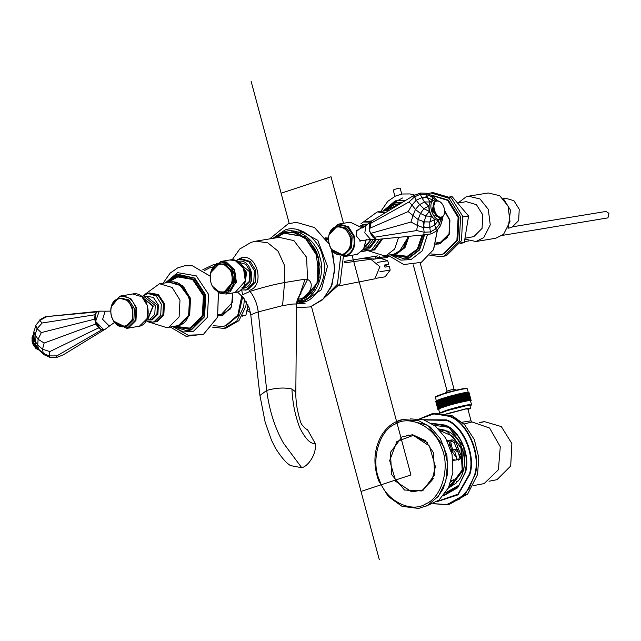 <?xml version="1.0" encoding="UTF-8"?>
<svg xmlns="http://www.w3.org/2000/svg" width="641" height="641" viewBox="0 0 641 641"><rect width="100%" height="100%" fill="white"/><g stroke="black" fill="none" stroke-linecap="round" stroke-linejoin="round"><path stroke-width="0.96" d="M488.226 192.965L499.748 195.705L508.041 206.082L509.996 221.634L503.53 234.382L495.661 238.284L475.91 241.529L464.837 239.085M457.594 203.085L466.271 201.659L476.423 204.655L482.785 214.879L482.072 228.412L473.811 236.641L464.973 238.236M458.035 203.013L466.255 196.755L468.475 196.21L479.989 198.95L488.29 209.327L490.245 224.879L483.779 237.627L475.91 241.529M503.634 199.103L510.5 210.144L508.305 227.539M503.113 198.55L505.388 198.173L513.906 200.681L519.234 209.254L518.641 220.6L511.71 227.499L507.993 228.228M444.678 211.282L449.718 220.312L449.004 233.845L440.744 242.074L439.021 242.498L441.601 241.937L447.987 237.098M435.88 243.732L439.245 243.884L435.736 244.197M438.821 243.981L435.8 243.989L438.821 243.981M429.879 255.326L441.345 256.664L444.445 255.903L459.325 241.08L460.599 216.714L449.157 198.317L430.88 192.933L427.651 193.734M449.83 196.843L451.977 196.491L468.571 215.993L462.898 216.922M460.406 243.035L464.3 242.394L468.571 215.993M443.492 256.312L446.593 255.543L461.472 240.728L462.746 216.362L451.304 197.965L433.028 192.58L430.88 192.933M459.998 243.82L464.3 242.394M444.63 210.48L449.95 220.087L449.181 234.702L440.255 243.596L438.396 244.053M441 254.533L443.892 253.828L457.778 239.99L458.972 217.259L448.283 200.08L431.225 195.056M430.92 253.964L440.135 254.677L443.027 253.964L456.913 240.135L458.115 217.395L447.626 200.385L430.776 195.136M428.837 195.513L422.323 198.494M250.399 312.431L246.897 310.605M218.397 314.787L222.355 314.138L230.456 308.882M222.355 314.138L221.49 314.282L232.499 302.32L232.419 293.009M218.196 315.492L221.722 315.668M221.297 315.765L218.116 315.757L221.297 315.765M212.243 327.07L223.821 328.44L236.769 321.045L243.628 306.903L244.453 298.914M215.496 264.364L213.349 264.717L202.82 269.725M242.33 315.837L245.912 315.252L248.107 304.916M242.122 316.205L245.912 315.252M223.821 328.44L225.969 328.088L238.917 320.692L245.775 306.55L246.473 301.799M232.683 292.969L231.417 307.039L222.723 315.38L218.044 315.973M223.469 326.317L226.361 325.612L238.436 315.428L242.683 296.935M242.45 294.235L241.753 290.269M212.836 266.985L209.944 267.69L204.231 270.678M213.269 325.708L222.611 326.461L225.504 325.748L237.819 315.14L241.761 296.062M365.009 246.368L365.795 246.16M370.819 239.462L365.939 245.703L365.178 245.904M362.157 227.491L363.271 227.443M423.148 234.935L423.028 235.463M147.31 318.176L148.095 317.976L152.975 306.134L144.145 298.922M144.457 299.307L152.911 306.198L148.239 317.519L147.478 317.712M168.727 281.76L168.439 282.272M417.411 249.485L416.554 250.038M402.508 197.989L390.361 204.599M447.13 440.696L452.314 439.838L455.751 441.833L454.253 442.627L450.751 440.663L447.402 441.216M452.314 439.838L450.751 440.663M458.331 460.166L459.781 456.841L454.253 442.627M459.781 456.841L461.28 456.055L459.885 459.349L452.995 460.478M455.751 441.833L461.28 456.055M450.751 482.144L453.067 480.117M451.296 480.405L454.197 479.933L454.205 481.631L449.613 485.221M454.205 481.631L453.459 479.7M422.964 490.445L421.898 490.966L404.495 490.028L391.659 474.62L390.401 452.426L402.115 436.793L412.652 434.718L425.239 440.519L433.42 452.618L434.678 474.813L422.964 490.445M427.627 505.428L418.589 508.441L402.019 506.342L388.278 496.487L378.703 480.838C372.974 464.845 373.775 449.942 381.115 436.12C386.683 426.69 394.295 421.057 403.934 419.214L427.667 425.167L443.86 446.729L447.538 463.251L445.807 481.167L438.42 496.222L427.627 505.428M395.273 422.171L403.934 419.214M440.247 430.72L452.786 436.273L460.967 448.259L462.193 469.965L450.743 485.253L449.317 485.926M447.194 431.465L461.744 447.859L463.01 470.374L451.128 486.239L448.684 487.32M439.197 429.598L446.144 431.024M405.272 419.727L418.701 420.72L430.367 427.074L440.455 438.829L446.929 455.439L447.738 473.395L443.316 488.602L437.306 497.584M410.424 418.877L423.853 419.871L435.519 426.225L445.615 437.987L452.081 454.589L452.891 472.545L448.468 487.761L439.005 500.076L424.967 506.662M449.333 445.479L449.814 443.163M468.034 409.599L470.638 408.221L467.585 408.349L446.609 413.822M472.072 421.994L471.039 420.817L462.097 422.219M464.004 424.03L471.976 421.954M471.864 421.906L489.588 428.036L500.276 446.729L498.41 469.749L484.123 483.61L473.491 485.606M471.039 420.817L467.866 408.966L465.406 409.07L447.162 413.958M481.607 422.323L484.46 421.626L501.318 426.585L511.879 443.556L510.701 466.023L496.975 479.692L489.035 481.231M438.484 428.885L446.072 430.423L446.192 431.433L446.969 431.77L447.49 431.056C464.268 438.212 470.206 468.074 457.562 481.679L456.809 481.247L458.091 481.03M456.809 481.247L456.232 481.88L456.504 482.857L448.235 488.226M446.969 431.77L448.251 431.561M424.799 420.184L425.52 419.751M434.43 425.376L447.626 427.146L450.142 428.42M459.421 484.933L445.511 492.857M419.623 418.877L432.098 413.717L434.582 413.309L452.169 415.729L464.525 424.566L474.308 439.502L478.779 457.61L477.545 474.556L467.674 494.027L449.517 504.235L447.033 504.635L433.564 503.746M401.747 194.087L400.144 188.117L399.183 188.19C394.423 189.327 392.757 189.904 394.183 189.912M454.06 389.319L453.091 389.383C448.331 390.521 446.665 391.098 448.091 391.106M468.699 400.649L466.4 392.364L468.699 400.649L467.874 400.825M466.4 392.364L468.619 400.657M469.276 400.577L466.985 392.292L469.276 400.577L468.451 400.753M466.985 392.292L469.212 400.585M469.781 400.521L467.505 392.236L469.781 400.521L468.972 400.697M467.505 392.236L469.725 400.529M470.214 400.497L467.946 392.204L470.214 400.497L469.412 400.665M467.946 392.204L469.813 400.577L470.534 400.489L467.97 392.268M468.315 392.196L470.574 400.489L469.781 400.649L470.19 400.569M470.855 400.505L468.603 392.212L470.855 400.505L470.077 400.657M470.494 400.577L470.085 400.689M468.811 392.244L471.055 400.545L470.406 400.745L471.039 400.537L468.499 392.308M471.175 400.609L468.94 392.3L471.175 400.609L470.446 400.737M470.871 400.657L470.454 400.769M470.927 400.697L470.51 400.809M470.935 400.729L470.518 400.897M471.215 400.681L468.715 392.436M470.919 400.793L470.462 401.002M470.927 400.825L470.502 400.937M470.823 400.905L470.326 401.13M470.831 400.937L470.414 401.05M470.662 401.074L470.254 401.178M438.508 409.647L438.917 409.535M438.3 409.735L439.069 409.551M438.332 409.607L438.748 409.487M438.099 409.695L438.845 409.519M438.236 409.543L438.652 409.423M437.979 409.631L438.7 409.471M435.992 401.162L438.204 409.415M438.212 409.455L438.636 409.343L437.939 409.559L435.712 401.258M436.048 401.05L437.979 409.447L438.644 409.303L439.654 413.189M435.744 401.162L438.268 409.303M436.192 400.921L438.404 409.174M438.412 409.214L438.829 409.11L438.083 409.335L435.88 401.026M436.409 400.777L438.62 409.022M438.636 409.07L439.045 408.966L438.276 409.19L436.08 400.881M436.705 400.609L438.917 408.846M438.933 408.902L439.333 408.798L438.548 409.03L436.361 400.713M438.949 408.822L436.721 400.529M439.301 408.718L438.901 408.846M439.381 408.621L437.162 400.329M439.75 408.509L439.325 408.646M439.894 408.397L437.667 400.104M440.271 408.293L439.83 408.429M440.471 408.165L438.252 399.872M440.856 408.053L440.399 408.189M441.128 407.916L439.293 399.511L438.901 399.615L441.04 407.94L438.901 399.615M441.513 407.804L441.04 407.94M441.841 407.652L442.234 407.54L439.622 399.351L441.753 407.684L439.622 399.351M442.234 407.54L441.753 407.684M442.619 407.372L443.011 407.267L440.792 398.974L440.399 399.079L442.554 407.476M443.011 407.267L442.53 407.436M440.792 398.974L443.316 407.211M442.522 407.404L440.399 399.079M443.452 407.083L443.844 406.979L441.625 398.686L441.232 398.79L443.356 407.115L441.128 398.822L443.356 407.115M443.844 406.979L443.332 407.155M441.625 398.686L444.125 406.931M444.349 406.787L442.514 398.39L442.122 398.494L444.237 406.819M444.734 406.69L444.189 406.867M442.514 398.39L444.998 406.642M445.287 406.482L443.452 398.093L445.175 406.522L442.947 398.221L445.175 406.522M445.671 406.386L445.094 406.57M443.452 398.093L445.904 406.346M446.272 406.17L444.429 397.781L446.152 406.21L443.933 397.917L446.152 406.21M446.649 406.074L446.048 406.266M444.429 397.781L446.865 406.049M447.298 405.849L445.078 397.556L447.17 405.889M447.666 405.761L447.049 405.953M445.447 397.468L447.851 405.745M448.355 405.529L446.136 397.236L448.227 405.569M448.724 405.449L448.075 405.641M446.497 397.156L448.876 405.441M449.453 405.208L447.226 396.915L449.317 405.248M449.798 405.128L449.141 405.32M447.578 396.835L449.934 405.128M450.567 404.888L448.684 396.515L450.431 404.928L448.211 396.627L450.431 404.928M450.903 404.816L450.23 405.008M448.684 396.515L451.008 404.816M451.705 404.567L449.477 396.266L451.568 404.599M452.025 404.495L451.344 404.687M449.806 396.202L452.097 404.511M452.85 404.247L450.935 395.89L452.714 404.279L450.495 395.986L452.714 404.279M453.163 404.183L452.474 404.375M450.935 395.89L453.203 404.207M454.012 403.926L452.081 395.577L453.876 403.966L451.649 395.673L453.876 403.966M454.301 403.878L453.604 404.062M452.081 395.577L454.317 403.902M455.174 403.622L453.219 395.281L455.038 403.654L452.81 395.361L455.038 403.654M455.439 403.574L454.733 403.79L452.53 395.457M456.336 403.317L453.972 395.056L456.192 403.357M456.576 403.277L455.847 403.501L453.668 395.16M457.482 403.029L455.262 394.728L457.482 403.029L454.806 394.872L457.345 403.061M457.706 402.989L456.953 403.213L454.806 394.872M458.619 402.74L456.392 394.447L458.619 402.74L455.927 394.584L458.483 402.772M458.82 402.716L458.051 402.941L455.927 394.584M459.733 402.468L457.378 394.207L459.605 402.5M459.909 402.452L459.124 402.676L457.033 394.319M460.823 402.211L458.603 393.919L460.823 402.211L458.115 394.055L460.695 402.244M460.983 402.203L460.182 402.428L458.115 394.055M461.889 401.971L459.661 393.678L461.889 401.971L459.164 393.814L461.76 401.995M462.017 401.963L461.208 402.187L459.164 393.814M462.914 401.739L460.687 393.446L462.914 401.739L460.19 393.582L462.786 401.763M463.01 401.739L462.201 401.963L460.19 393.582M463.892 401.53L461.56 393.254L463.78 401.554M463.972 401.538L463.163 401.747L461.175 393.366M464.837 401.33L462.61 393.037L464.837 401.33L462.113 393.165L464.332 401.458L464.725 401.354M464.885 401.354L464.076 401.554L462.113 393.165M465.719 401.154L463.395 392.885L463.002 392.989L465.23 401.282L465.622 401.178M465.743 401.178L464.949 401.378L463.002 392.989M464.236 392.725L466.247 401.138L465.767 401.226L463.844 392.829L466.071 401.122L466.464 401.018L464.236 392.725L463.844 392.829M467.337 400.857L465.021 392.58L467.337 400.857L466.52 401.042M465.021 392.58L464.629 392.685L467.241 400.873M468.05 400.745L465.743 392.46L468.05 400.745L467.225 400.921M465.743 392.46L467.962 400.761M469.965 405.705L470.206 405.288L467.457 405.441L447.073 410.609L441.2 412.98M459.637 455.911L459.212 456.031L458.876 454.637L459.381 454.501M459.645 455.959L459.212 456.031M457.802 449.205L456.833 451.36L455.815 450.599L457.145 447.642M458.475 451.088L456.833 451.36M451.312 440.96L450.703 441.953L452.57 441.641M450.703 441.953L452.602 449.91L450.823 450.206M456.408 449.285L452.602 449.91M451.504 450.222L449.597 442.266L448.195 441.08M457.329 459.765L454.621 451.232L450.968 450.182M451.368 449.653L450.631 449.101M450.976 481.447L451.544 481.527M451.32 451.44L452.121 451.464L456.56 457.754L456.12 459.966M455.551 460.062L452.915 459.709M435.407 466.672L431.978 480.357L422.595 490.004L411.77 491.879L395.826 481.439L389.672 460.567L396.915 441.481L413.309 435.359L429.382 445.976L435.407 466.672M433.332 478.659L422.595 490.004M413.629 435.407L427.427 442.715M244.053 269.324L245.719 272.906L245.663 279.147M277.801 235.119L277.048 236.016M296.879 301.631L302.167 300.565C315.917 297.696 325.7 273.979 319.955 257.442C316.622 240.103 296.751 226.169 283.827 232.098L279.877 233.821M297.007 300.869L300.95 299.956L316.958 284.011L318.337 257.81L304.275 236.689L283.018 233.036L274.468 238.107M301.751 467.722L290.589 465.622C286.198 463.074 281.087 457.137 275.269 447.803L271.504 440.223L265.158 422.163L259.934 395.489L266.704 390.433C269.348 410.56 274.941 428.148 283.482 443.187L301.751 467.722C308.137 466.344 316.934 453.9 315.228 443.46L307.624 429.839L305.276 428.46L301.903 424.711C300.693 423.284 299.075 417.612 297.031 407.692C296.07 401.234 295.669 396.018 295.83 392.036L291.935 389.015C284.235 387.356 275.83 387.829 266.704 390.433L258.227 311.911C257.281 304.114 254.549 297.272 250.022 291.375C262.722 287.352 274.236 284.412 284.556 282.545L282.569 305.645L258.227 311.911C252.987 313.673 250.535 314.851 250.863 315.428M279.059 237.354L255.863 241.16L267.826 242.859L278.018 251.12L284.772 266.015L284.556 282.545L305.076 279.172L307.552 279.476C315.805 283.018 308.93 297.6 299.443 299.035L297.881 298.369M297.416 299.595L299.443 299.035M305.076 279.172L296.406 304.707L296.567 304.315L295.397 303.962L292.576 304.066L282.569 305.645M279.075 237.346L293.923 240.623L306.606 257.321L307.552 279.476L297.648 298.946C297.176 301.414 297.48 297.079 296.583 304.379L295.83 392.02M250.022 291.375L241.04 295.445L243.075 297.336L249.341 308.145L250.831 315.348L259.934 395.457M281.888 233.733L277.689 237.579M296.863 301.695L303.778 301.719M303.682 301.582L321.413 289.708L327.455 266.263L317.816 240.335L296.711 229.133M327.15 239.606L326.213 239.341M325.54 238.42L327.775 238.917M375.963 258.836L374.969 256.488L378.743 257.682L379.416 256.088M362.726 258.339L363.792 258.748M378.23 258.459L378.743 257.682L388.895 256.015L387.308 257.37L380.906 258.419M376.027 278.306L385.113 276.816L390.225 270.053L389.255 266.424L384.961 267.129L384.408 265.054L388.694 264.348L384.576 265.711M372.91 259.341L380.113 258.155L387.725 260.719L388.694 264.348M387.725 260.719L377.421 262.409M390.225 270.053L379.921 271.744M325.027 297.16L340.034 283.787L343.336 256.696M326.79 240.223L328.312 238.54M340.627 256.504L337.454 284.211L325.836 296.174M338.825 285.894L374.889 278.811L379.889 266.672L370.875 259.285L344.177 262.85M218.869 291.479C232.875 297.312 237.899 269.124 223.637 264.757C209.631 258.924 204.607 287.112 218.869 291.479M217.219 264.485L225.472 263.739C232.282 267.153 235.303 273.242 234.526 282.016L230.023 290.253L221.826 292.336M220.44 293.153L230.151 291.871L235.776 282.344L234.021 270.157L225.912 262.449L216.778 263.355L210.873 271.888M502.296 235.407L607.948 217.876L608.95 213.341L606.025 211.442L513.649 226.618M32.883 335.211L32.338 342.43L37.563 349.393M97.841 311.518L97.031 311.654L95.036 314.555L94.652 319.074L95.974 324.001L98.642 328.016L101.959 330.043L103.177 329.843M97.384 311.895L45.319 316.726L98.313 311.326M104.443 329.634L63.355 354.818L56.272 357.606L50.006 357.398L49.189 355.915L49.814 351.58L98.946 327.679M102.135 329.642L56.849 355.883L49.189 355.915L43.227 353.247L44.045 354.729L39.67 350.707L35.688 344.73L33.725 337.398L35.688 344.73M96.366 323.809L44.133 343.047L38.091 339.249L41.328 332.583L95.092 319.058M95.461 314.699L42.154 322.984L39.702 320.508L46.384 316.822M49.814 351.58L42.53 349.193L44.133 343.047M41.328 332.583L37.058 328.753L42.154 322.984M33.725 337.398L33.829 331.862L35.047 334.931L34.702 340.7L37.747 345.018L38.444 349.073L43.227 353.247L42.53 349.193L37.747 345.018L38.091 339.249L35.047 334.931L37.058 328.753L35.84 325.684L33.829 331.862M35.423 326.958L36.056 324.923L39.702 320.508L36.056 324.923M44.045 354.729L50.006 357.398M39.918 319.747L45.319 316.726M56.272 357.606L56.849 355.883M119.563 298.345L128.617 299.796L134.466 308.585L133.897 319.49L127.23 326.125L124.202 326.59M111.43 316.438C109.683 307.936 111.911 302.039 118.128 298.754L121.181 298.073L129.145 300.349L134.241 308.185L133.945 319.026L127.535 325.868L124.49 326.549L113.617 321.109M111.374 316.39C109.667 308.097 111.846 302.344 117.912 299.131C131.205 293.346 139.514 321.486 125.788 325.812C119.218 327.327 114.419 324.186 111.374 316.39M441.457 217.363L441.561 217.331C444.381 215.929 445.271 212.892 444.229 208.213C445.199 213.092 444.253 216.033 441.393 217.035C435.095 218.533 430.568 201.635 437.098 201.018C440.239 201.034 442.611 203.429 444.221 208.213C442.458 202.917 439.774 200.505 436.168 200.978L436.641 200.857C429.879 201.498 434.566 218.998 441.088 217.451L443.58 215.568M438.38 216.858L434.846 215.648M433.653 200.296L432.811 200.088L430.023 201.971L428.709 206.073L429.222 211.29L431.433 216.233L434.734 219.567L438.26 220.416L439.654 219.47M369.553 223.997L371.54 221.105L413.205 195.826L414.671 196.819L408.974 201.979L369.553 223.997L369.16 228.517L370.482 233.444L369.16 228.517L408.157 211.578L413.06 215.56L410.961 222.042L370.482 233.444L373.158 237.458L370.442 233.396M423.669 234.886L376.467 239.494L373.158 237.458L416.634 230.576L424.158 232.226L423.669 234.886L431.241 233.917L436.641 230.896L435.768 228.909L439.293 224.286L438.26 220.416L434.734 225.031L434.734 219.567L429.807 222.018L431.433 216.233L425.824 216.041L429.222 211.29L423.861 208.702L428.709 206.073L424.438 201.979L430.023 201.971L427.403 197.66L432.811 200.088L431.962 196.915L435.231 199.92M408.974 201.979L412.027 205.064L408.157 211.578M410.961 222.042L417.499 225.504L416.634 230.576M442.298 218.004L442.258 219.967L441.048 218.533L439.293 224.286L440.503 225.72L441.112 223.757M434.734 225.031L435.768 228.909L430.375 231.93L429.807 227.475L434.734 225.031M424.438 201.979L419.591 204.615L423.861 208.702L420.464 213.453L425.824 216.041L424.206 221.818L429.807 222.018L429.807 227.475L423.589 227.771L424.206 221.818L418.116 219.551L420.464 213.453L415.416 209.463L419.591 204.615L416.209 200.208L421.818 197.668L424.438 201.979M436.641 230.896L440.503 225.72L442.755 217.427M437.09 200.2L432.515 195.914L431.962 196.915L426.545 194.487L427.403 197.66L421.818 197.668L420.28 194.271L426.545 194.487L426.553 193.245L432.515 195.914M442.723 218.781L441.128 223.701M426.553 193.245L420.288 193.037L420.28 194.271L414.671 196.819L416.209 200.208L412.027 205.064L415.416 209.463L413.06 215.56L418.116 219.551L417.499 225.504L423.589 227.771L424.158 232.226L430.375 231.93L431.241 233.917M420.288 193.037L413.205 195.826M361.764 240.311L360.667 240.992L356.212 235.848L357.077 230.087L358.279 230.023M360.226 241.088L360.827 240.575M357.454 230.335L356.684 230.279M337.262 226.529L346.316 227.98L352.165 236.769L351.597 247.674L344.93 254.317L341.901 254.773M328.985 235.103L335.828 226.938L338.881 226.265L346.845 228.533L351.941 236.369L351.645 247.218L345.235 254.06L342.19 254.733L331.317 249.301M350.026 236.737C351.733 245.038 349.553 250.783 343.488 253.996C330.195 259.781 321.886 231.641 335.612 227.323C342.182 225.808 346.981 228.949 350.026 236.737M251.096 81.199L289.227 223.493L281.111 193.221L331.028 176.756L343.496 223.284M352.077 255.326L410.929 474.965L361.019 491.431L311.486 306.582L379.336 559.801M371.275 239.494L365.907 246.577L364.817 246.833M361.516 226.73L364.208 226.802M373.294 239.574L367.133 247.819L364.176 248.179M361.131 225.424L360.474 225.656M375.378 239.574L369.28 247.466L366.019 248.091M362.253 225.151L366.732 224.783M376.395 239.542L369.897 248.083L365.258 248.179M361.5 225.311L363.527 224.31L367.597 224.078M379.48 239.197L371.74 249.95L370.346 250.286L363.639 249.101M364.256 222.026L370.29 222.09M381.611 238.989L373.887 249.597L370.346 250.286M365.65 221.682L371.291 221.425M382.613 238.893L374.632 249.934L370.25 250.302M365.546 221.698L371.924 220.865M398.582 237.33L394.664 249.053L386.563 255.302L384.424 255.831L365.122 249.774M384.592 210.889L377.212 211.931L385.137 212.852M408.045 236.409L404.006 247.73L396.074 253.74L384.424 255.831M389.528 210.184L386.723 210.368L389.528 210.192M408.421 236.369L402.828 249.205M408.662 236.345L398.71 252.57M409.062 236.313L405.016 247.586L397.1 253.58L394.399 254.181M387.196 210.296L389.824 210.008M422.139 235.031L417.371 248.948L407.7 256.36L392.749 254.461L406.474 256.857L418.012 248.66L408.165 256.32M400.008 203.83L385.529 210.56L393.895 204.832L399.752 203.982M395.489 204.391L399.936 203.87M422.611 234.991L418.012 248.66M391.154 205.953L394.519 204.439L400.417 203.582M423.068 234.943L418.261 249.02L408.477 256.528M424.19 234.814L419.206 249.838L408.83 257.858L391.226 254.709M384.015 210.809L394.159 203.109L402.396 202.38M424.59 234.766L419.567 249.974L409.07 258.107L404.735 258.972L391.034 254.749M383.823 210.841L394.255 202.804L402.836 202.115M422.844 221.313L424.326 227.739M427.547 234.39L422.291 250.799L411.033 259.581L400.881 260.134L390.401 254.846M383.19 210.945L395.289 200.833L405.745 200.353M383.326 210.921L383.622 210.24M380.834 211.33L387.797 201.322L395.409 196.09L402.147 194.015L410.048 193.943L414.903 195.152M437.458 229.807L433.452 249.718L421.289 262.369L403.806 264.541L388.045 255.238M143.816 298.538L153.303 306.021L148.207 318.385L147.118 318.649M143.432 297.232L144.554 296.959L155.25 305.525L154.793 314.29L149.433 319.627L146.477 319.987M142.775 297.472L146.701 296.607L157.398 305.172L156.941 313.938L151.58 319.274L148.319 319.907M143.8 297.12L145.828 296.118L153.375 297.416L158.375 304.924L157.886 314.234L152.197 319.899L147.558 319.987M146.557 293.834L147.951 293.49L156.156 295.91L161.292 304.171L160.723 315.108L154.04 321.758L152.654 322.103L145.94 320.917M141.973 296.767L147.951 293.49L150.098 293.137L158.303 295.557L163.439 303.818L162.87 314.755L156.188 321.405L152.654 322.103M147.847 293.514L149.217 292.937L158.367 294.515L164.416 303.602L163.824 314.883L156.933 321.742L152.55 322.119M166.892 282.705L159.513 283.739L172.109 287.448L179.993 300.124L179.111 316.91L168.863 327.118L166.732 327.639L147.422 321.582M176.235 326.077C199.055 323.697 191.411 277.128 169.024 282.176L181.619 285.886L189.504 298.562L188.622 315.348L178.374 325.556L166.732 327.639M179.063 284.131L189.928 298.562L189.071 314.915L179.087 324.859M174.208 282.272L184.271 287.753L190.145 298.49L189.776 313.737L181.115 324.33M169.496 282.112L182.477 285.574L190.537 298.394L189.656 315.18L179.4 325.388L176.916 325.965M177.789 276.199L193.63 279.788L180.073 275.718L167.83 282.377L176.195 276.64L192.564 279.46L203.389 295.717L202.332 315.893L190.008 328.176L175.049 326.277L188.774 328.665L200.312 320.468L190.465 328.136M193.63 279.788L203.862 295.637L204.751 308.369L200.312 320.468M173.455 277.761L176.82 276.247L193.366 279.091L204.311 295.525L203.237 315.925L190.778 328.336M166.315 282.625L176.467 274.925L193.854 277.914L205.352 295.18L204.223 316.622L191.13 329.666L173.527 326.525M166.123 282.657L176.555 274.62L177.749 274.268L194.76 278.106L205.729 295.084L204.591 316.742L191.371 329.915L187.036 330.78L173.334 326.557M165.49 282.761L177.589 272.649L196.25 275.854L208.589 294.387L207.388 317.399L193.334 331.397L183.182 331.95L172.701 326.662M165.626 282.737L165.923 282.056M163.135 283.146L170.097 273.138L177.709 267.898L184.448 265.831L192.348 265.751L209.984 276.063M218.357 292.416L217.62 317.095L203.59 334.177L186.106 336.349L170.346 327.046M200.569 334.762L187.973 335.187L175.257 327.855M379.536 480.269C370.498 461.312 379.031 430.448 395.056 424.158C409.687 414.302 435.231 427.218 441.497 447.634C450.535 466.592 442.002 497.456 425.977 503.746C411.346 513.601 385.802 500.685 379.536 480.269M432.034 423.709L445.327 425.696L449.085 427.723L463.763 447.001L465.278 471.96L458.652 485.934L443.78 495.197M431.177 423.18L445.215 425.119C459.637 429.839 470.806 455.743 465.526 472.225L457.642 487.793L443.139 495.974M424.142 419.967L446.328 420.376C462.738 425.736 475.454 455.206 469.444 473.963L457.946 494.187L437.499 501.27M423.461 419.751L446.569 419.879C463.179 425.303 476.047 455.134 469.965 474.116L458.027 494.844L436.922 501.687M419.727 418.893L434.694 413.653L449.333 416.386C467.265 422.243 481.159 454.453 474.596 474.949L469.148 488.442L459.365 499.171L446.657 504.491L433.653 503.698M419.591 418.869L432.098 413.717L449.686 416.137C467.698 422.026 481.655 454.381 475.061 474.965L465.19 494.435L447.033 504.635L433.532 503.762M440.623 412.956L446.481 410.705C454.661 408.141 461.921 406.298 468.275 405.168L470.029 405.945L471.512 404.96L468.467 404.735C461.969 405.889 454.541 407.772 446.184 410.392L439.83 412.932M436.409 401.098L435.391 397.292L441.921 394.495C450.278 391.875 457.714 389.992 464.204 388.839L467.281 388.75L468.299 392.556M466.824 388.59L463.836 388.582C457.482 389.712 450.214 391.555 442.034 394.119L435.712 396.931M303.922 298.73L317.952 282.136L318.657 257.77L309.17 240.599L292.985 232.138M306.454 297.464L318.657 280.486L318.825 257.73L304.787 236.657L283.57 233.012L275.109 238.003M315.228 443.46C310.661 444.229 305.541 439.061 299.868 427.964C295.205 415.897 292.552 402.909 291.935 389.015M272.898 238.364L284.732 230.167C298.305 223.941 319.17 238.572 322.663 256.769C328.697 274.14 318.425 299.035 303.994 302.047L296.623 303.241M331.461 249.726L334.77 267.409L332.038 284.708L323.753 298.594L310.18 306.991L322.583 299.756L331.181 286.864L334.69 270.398L332.887 254.365L331.317 249.461M328.777 243.764L314.539 227.563L296.27 222.315L314.579 227.563L328.737 243.604M242.098 265.871L246.697 272.585L244.918 283.05M238.484 262.233L249.621 271.832L249.109 281.575L242.667 287.657M238.588 262.177L245.904 264.332L250.479 271.696L249.966 281.439L244.021 287.368L241.921 287.809M237.595 261.72C250.735 256.6 258.163 284.308 244.63 287.985L242.074 288.418M238.324 259.437L239.846 259.068L248.78 261.696L254.373 270.694L253.748 282.601L246.473 289.852L240.487 290.028M244.958 290.221L247.923 289.612L255.198 282.361L255.823 270.454L250.23 261.456L241.288 258.828L235.664 260.679M237.474 259.741L240.599 258.115C256.729 251.833 265.839 285.83 249.237 290.349M375.041 256.312L374.112 256.464M219.126 291.759L223.893 292.224L232.803 282.12L231.241 271.247L224.005 264.372L219.238 263.9L210.617 272.737M212.892 286.615L218.95 291.695M225.063 264.196L219.238 263.9C207.219 265.062 207.131 288.306 219.03 291.751L224.951 292.056L233.861 281.944L232.29 271.079L225.063 264.196M213.197 287.056L220.696 293.498L226.177 294.035L236.425 282.409L234.622 269.909L226.313 262.001L220.833 261.464L210.761 272.225M235.079 292.568L245.319 280.95L243.524 268.443L235.207 260.534L229.726 259.998C246.432 256.28 252.113 290.742 235.079 292.568L226.177 294.035L220.6 293.49L218.228 292.344L213.06 287.032M35.239 341.469L34.991 334.794M39.381 350.323L33.212 341.965L33.805 333.36M37.507 349.353L32.539 342.334L32.859 335.283M32.627 336.341L32.747 342.262L36.681 348.64M33.588 333.753L33.02 342.07L38.997 350.146M32.739 336.821L33.789 333.881M103.858 329.778L95.589 321.429L99.259 311.141C96.647 311.494 95.229 313.593 95.004 317.455C96.454 326.71 99.86 330.644 105.228 329.242L103.858 329.778M95.581 314.411L95.549 321.462L100.325 328.809M110.589 311.109L105.204 311.222L102.608 319.314L109.146 325.916L110.54 325.251L105.228 329.242M111.798 305.172L119.627 296.655C127.255 295.213 132.703 299.043 135.988 308.129L135.347 320.268L127.936 327.647L114.667 322.607M111.582 305.717L119.851 296.206L121.437 295.813L130.78 298.562L136.629 307.968L135.972 320.42L128.368 328L126.79 328.384L114.282 322.159M111.181 306.943L119.819 296.214L132.511 293.995L141.853 296.743L147.702 306.15L147.045 318.601L139.442 326.181L126.79 328.384L113.513 321.125M132.903 308.401L132.615 319.242L126.205 326.085L124.49 326.549C111.069 329.61 104.924 302.768 118.088 298.762L119.843 298.289L127.807 300.565L132.903 308.401M437.563 200.489L434.734 199.984C426.842 200.729 432.314 221.145 439.926 219.334L438.132 219.927C430.52 221.73 425.047 201.314 432.939 200.577M434.734 199.984L438.748 201.066M443.58 215.721L440.479 219.198L442.971 216.89M438.837 201.186L436.641 200.857M441.353 217.403L440.88 217.515C434.358 219.062 429.67 201.562 436.433 200.929M443.452 215.913L440.231 218.885L431.914 210.48L435.223 200.176L438.524 200.994M437.747 200.825L435.439 200.497L432.266 210.408L440.255 218.477L442.923 216.514M359.913 240.848L359.433 241M356.067 230.968L366.011 225.392L371.331 221.393L369.416 231.105L376.387 239.446M376.62 239.478L370.65 239.454L364.817 232.827L366.011 225.392M375.81 239.093L373.415 237.619M372.982 237.202L370.49 233.468M370.426 233.308L369.192 228.733M369.168 228.444L369.512 224.462M369.825 223.605L371.003 221.89M329.498 233.356L337.326 224.847L347.174 226.537L353.68 236.321C355.41 245.92 352.726 252.426 345.635 255.839L332.367 250.791M329.001 235.063L337.551 224.39L339.137 224.005L348.48 226.754L354.329 236.16C356.1 246.008 353.351 252.682 346.068 256.184L344.489 256.576L331.982 250.343M366.107 239.518L363.543 249.141L357.141 254.365L344.489 256.576L331.213 249.317M328.881 235.127L339.137 224.005L350.21 222.187L362.413 227.988M350.603 236.593C352.35 245.094 350.122 250.984 343.905 254.277L342.19 254.733C327.655 257.954 322.76 228.068 337.543 226.481L345.507 228.757L350.603 236.593M439.878 242.354L436.096 242.979M488.218 192.965L468.467 196.21M249.774 309.635L247.009 310.092M361.083 226.257L363.351 225.055M377.212 211.931L360.867 223.845M408.101 236.401L403.534 248.396L393.935 254.269M404.735 258.972L391.002 254.749M395.449 202.46L383.791 210.849M410.048 193.943L414.911 195.152M437.531 229.71L433.637 249.445L421.289 262.369M159.513 283.739L143.167 295.653M187.036 330.78L173.302 326.565M177.749 274.268L166.091 282.657M192.348 265.751L209.992 275.999M218.445 292.472L217.595 317.327L203.59 334.177M145.924 299.283L144.602 299.499M148.872 317.271L147.558 317.487M363.102 227.555L362.301 227.683M366.572 245.455L365.258 245.671M470.638 408.221L469.829 405.208M484.46 421.626L479.38 422.459M449.085 427.723L458.147 436.361C465.55 447.122 467.922 459.004 465.262 471.992L458.652 485.934M447.122 391.154L413.293 264.901M394.912 196.322L393.213 189.976M454.052 389.295L420.184 262.898M456.488 390.097L453.996 389.287M447.162 391.122L445.407 393.061M471.536 404.647L470.518 400.849M467.281 388.75L462.457 388.815L442.018 394.119C432.435 397.54 436.577 396.515 435.415 396.987L435.391 397.292M408.966 434.983L406.458 435.736M305.164 298.073L314.026 289.9L319.202 277.689L315.676 249.894L307.584 239.085L296.903 232.963L285.469 232.579L275.229 237.979M274.444 238.107L285.317 232.346L297.488 233.028L308.625 240.006L316.654 251.945L320.083 266.608L318.273 281.247L311.558 293.121L301.166 299.996L297.031 300.933M269.717 238.885L288.13 223.837L296.27 222.315M296.535 307.712L310.484 306.903M255.863 241.16L251.128 242.322L239.718 249.037L232.122 259.877M297.72 298.754L301.022 293.282L299.603 294.796M237.386 291.919L241.04 295.445M296.631 303.337L305.06 303.61M278.995 234.334L277.841 235.511M304.443 232.162L291.375 231.858M328.352 238.027L325.187 237.859M316.358 258.627L317.359 257.522M362.285 258.411L374.769 259.028M361.957 251.272L366.027 250.607M249.966 268.755L249.573 269.172M229.726 259.998L220.833 261.464L210.641 272.289M361.644 251.593L366.291 250.831M344.057 261.408L377.573 255.895M464.421 241.633L468.699 240.928M33.636 334.129L32.05 337.294L32.098 341.429L33.108 344.602L35.776 348.327L37.811 349.577M33.805 333.216L33.26 342.935L39.47 350.443M105.901 311.189L99.259 311.141M110.54 325.251L114.41 322.503M132.511 293.995C149.233 290.277 154.89 324.739 137.863 326.565M432.387 200.713L434.181 200.12M356.324 230.712L356.765 230.568M360.138 240.792L370.65 239.454M366.219 239.51L363.767 248.892L357.173 254.357L355.555 254.757M350.21 222.187L362.486 227.94"/></g></svg>
